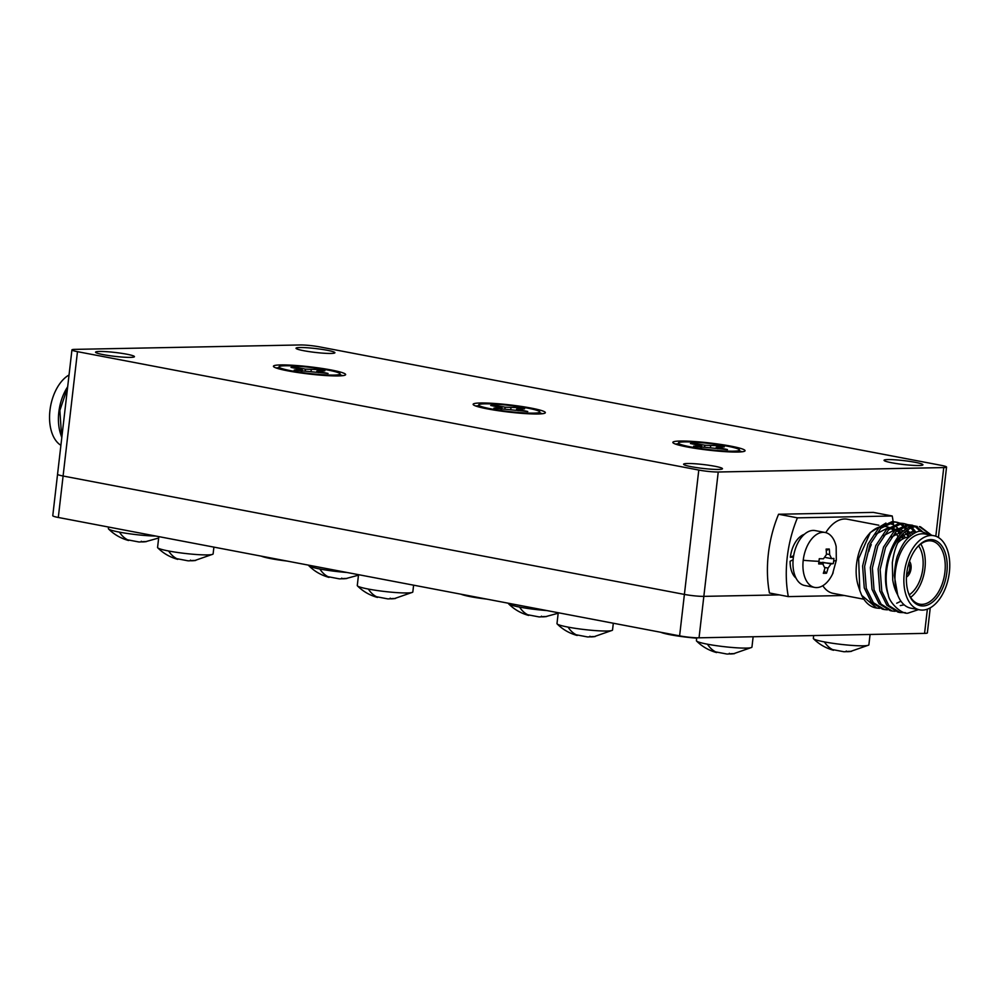 <?xml version="1.0" encoding="UTF-8"?>
<svg xmlns="http://www.w3.org/2000/svg" width="999" height="999" viewBox="0 0 999 999"><rect width="100%" height="100%" fill="white"/><g stroke="black" fill="none" stroke-linecap="round" stroke-linejoin="round"><path stroke-width="1.5" d="M508.528 603.271L508.503 603.533A27.96 2.785 6.6 0 0 508.678 603.908A27.96 2.785 6.6 0 0 519.567 607.08A27.96 2.785 6.6 0 0 546.765 610.551M528.196 614.847L539.073 616.92A44.655 35.802 -91.1 0 0 543.493 616.57L546.665 616.508A44.655 35.802 88.9 0 1 545.591 616.658A44.655 35.802 88.9 0 1 542.245 616.858L541.421 616.171M358.529 574.675L357.28 585.514A27.96 2.785 6.6 0 0 357.455 585.889A27.96 2.785 6.6 0 0 368.344 589.06A27.96 2.785 6.6 0 0 407.242 592.956A27.96 2.785 6.6 0 0 412.562 592.27A27.96 2.785 6.6 0 0 412.824 591.945L413.611 585.177M376.973 596.828L387.849 598.901A44.655 35.802 -91.1 0 0 392.27 598.538L395.442 598.476A44.655 35.802 88.9 0 1 394.368 598.626A44.655 35.802 88.9 0 1 391.021 598.838L390.197 598.151M308.828 565.209L308.791 565.484A27.96 2.785 6.6 0 0 308.978 565.859A27.96 2.785 6.6 0 0 319.867 569.018A27.96 2.785 6.6 0 0 347.065 572.489M328.496 576.785L339.36 578.858A44.655 35.802 -91.1 0 0 343.781 578.508L346.953 578.446A44.655 35.802 88.9 0 1 345.879 578.596A44.655 35.802 88.9 0 1 342.545 578.796L341.72 578.121M558.241 612.737L556.992 623.576A27.96 2.785 6.6 0 0 557.167 623.95A27.96 2.785 6.6 0 0 568.056 627.11A27.96 2.785 6.6 0 0 606.955 631.018A27.96 2.785 6.6 0 0 612.275 630.319A27.96 2.785 6.6 0 0 612.537 630.007L613.311 623.239M576.685 634.877L587.562 636.95A44.655 35.802 -91.1 0 0 591.97 636.6L595.154 636.538A44.655 35.802 88.9 0 1 594.068 636.688A44.655 35.802 88.9 0 1 590.734 636.887L589.909 636.213M813.661 635.564L813.336 638.373A27.96 2.785 6.6 0 0 813.511 638.748A27.96 2.785 6.6 0 0 824.4 641.907A27.96 2.785 6.6 0 0 863.298 645.816A27.96 2.785 6.6 0 0 868.631 645.117A27.96 2.785 6.6 0 0 868.88 644.792L870.079 634.465M833.029 649.675L843.905 651.748A44.655 35.802 -91.1 0 0 848.326 651.398L851.498 651.336A44.655 35.802 88.9 0 1 850.424 651.485A44.655 35.802 88.9 0 1 847.077 651.685L846.253 651.011M158.829 536.625L157.567 547.464A27.96 2.785 6.6 0 0 157.755 547.827A27.96 2.785 6.6 0 0 168.644 550.998A27.96 2.785 6.6 0 0 207.53 554.907A27.96 2.785 6.6 0 0 212.862 554.208A27.96 2.785 6.6 0 0 213.124 553.883L213.898 547.115M177.273 558.766L188.137 560.839A44.655 35.802 -91.1 0 0 192.557 560.489L195.729 560.427A44.655 35.802 88.9 0 1 194.655 560.576A44.655 35.802 88.9 0 1 191.321 560.776L190.497 560.089M108.554 527.047L108.367 528.608A27.96 2.785 6.6 0 0 108.554 528.971A27.96 2.785 6.6 0 0 119.443 532.142A27.96 2.785 6.6 0 0 155.832 536.051M128.072 539.91L138.936 541.982A44.655 35.802 -91.1 0 0 143.357 541.633L146.528 541.57A44.655 35.802 88.9 0 1 145.454 541.72A44.655 35.802 88.9 0 1 142.12 541.92L141.296 541.233M836.313 560.289L832.517 574.1A27.96 16.471 -79.2 0 1 816.732 587.587A27.96 16.471 -79.2 0 1 814.697 587.424A27.96 16.471 -79.2 0 1 803.221 560.277A27.96 16.471 -79.2 0 1 823.126 532.317A27.96 16.471 -79.2 0 1 825.162 532.492A27.96 16.471 -79.2 0 1 836.163 546.603L836.313 560.289A44.73 4.458 -173.4 0 1 833.69 561.038L833.316 563.648L831.031 563.898L828.046 568.081A44.655 35.802 88.9 0 1 826.485 573.239L823.313 573.301A44.655 35.802 -91.1 0 0 824.874 568.144L822.839 564.048L818.681 563.936L819.28 558.691L823.451 558.803L826.435 554.607A44.655 35.802 -91.1 0 0 826.111 549.1L829.282 549.038A44.655 35.802 88.9 0 1 829.607 554.545L831.63 558.641L833.915 558.404L833.69 561.038M823.201 564.085L818.768 563.274L823.201 564.085M833.141 572.727A27.96 16.471 -79.2 0 1 832.517 574.1M696.728 637.799L696.403 640.659A27.96 2.785 6.6 0 0 696.578 641.033A27.96 2.785 6.6 0 0 707.467 644.205A27.96 2.785 6.6 0 0 746.365 648.101A27.96 2.785 6.6 0 0 751.685 647.414A27.96 2.785 6.6 0 0 751.947 647.09L753.146 636.75M716.096 651.972L726.972 654.045A44.655 35.802 -91.1 0 0 731.38 653.683L734.565 653.621A44.655 35.802 88.9 0 1 733.478 653.771A44.655 35.802 88.9 0 1 730.144 653.983L729.32 653.296M687.499 463.511A19.568 1.948 -173.4 0 1 709.302 465.334A19.568 1.948 -173.4 0 1 722.464 468.731A19.568 1.948 -173.4 0 1 718.556 469.43A19.568 1.948 -173.4 0 1 696.753 467.619A19.568 1.948 -173.4 0 1 683.591 464.223A19.568 1.948 -173.4 0 1 687.499 463.511M299.937 347.527A19.568 1.948 -173.4 0 1 321.74 349.35A19.568 1.948 -173.4 0 1 334.902 352.734A19.568 1.948 -173.4 0 1 330.994 353.446A19.568 1.948 -173.4 0 1 309.19 351.623A19.568 1.948 -173.4 0 1 296.029 348.239A19.568 1.948 -173.4 0 1 299.937 347.527M887.961 459.59A19.568 1.948 -173.4 0 1 909.764 461.413A19.568 1.948 -173.4 0 1 922.939 464.797A19.568 1.948 -173.4 0 1 919.03 465.509A19.568 1.948 -173.4 0 1 897.227 463.686A19.568 1.948 -173.4 0 1 884.053 460.302A19.568 1.948 -173.4 0 1 887.961 459.59M99.463 351.461A19.568 1.948 -173.4 0 1 121.266 353.271A19.568 1.948 -173.4 0 1 134.44 356.668A19.568 1.948 -173.4 0 1 130.532 357.38A19.568 1.948 -173.4 0 1 108.729 355.557A19.568 1.948 -173.4 0 1 95.554 352.172A19.568 1.948 -173.4 0 1 99.463 351.461M338.386 375.924A36.351 3.621 6.6 0 0 345.642 374.6A36.351 3.621 6.6 0 0 321.191 368.306A36.351 3.621 6.6 0 0 280.694 364.922A36.351 3.621 6.6 0 0 273.439 366.246A36.351 3.621 6.6 0 0 297.889 372.54A36.351 3.621 6.6 0 0 338.386 375.924M342.719 375.661A36.351 3.621 6.6 0 0 339.997 374.8M538.099 413.986A36.351 3.621 6.6 0 0 545.354 412.662A36.351 3.621 6.6 0 0 520.891 406.368A36.351 3.621 6.6 0 0 480.407 402.984A36.351 3.621 6.6 0 0 473.139 404.308A36.351 3.621 6.6 0 0 497.602 410.601A36.351 3.621 6.6 0 0 538.099 413.986M542.42 413.723A36.351 3.621 6.6 0 0 539.697 412.862M737.799 452.035A36.351 3.621 6.6 0 0 745.054 450.724A36.351 3.621 6.6 0 0 720.604 444.418A36.351 3.621 6.6 0 0 680.107 441.046A36.351 3.621 6.6 0 0 672.851 442.357A36.351 3.621 6.6 0 0 697.314 448.663A36.351 3.621 6.6 0 0 737.799 452.035M742.132 451.785A36.351 3.621 6.6 0 0 739.41 450.924M878.845 525.224L847.327 519.218A37.75 22.24 100.8 0 0 844.58 518.993A37.75 22.24 100.8 0 0 825.786 532.629M899.762 541.046A37.75 22.24 100.8 0 0 899.337 539.847M898.026 536.875A37.75 22.24 100.8 0 0 895.179 532.392M894.068 531.118A37.75 22.24 100.8 0 0 890.384 528.196M888.86 527.435A37.75 22.24 100.8 0 0 886.163 526.623A37.75 22.24 100.8 0 0 883.416 526.386A37.75 22.24 100.8 0 0 883.016 526.398M868.755 551.51A23.414 13.799 -79.2 0 1 871.265 544.667M339.972 374.937A35.652 3.559 -173.4 0 1 342.32 375.711M539.685 412.999A35.652 3.559 -173.4 0 1 542.032 413.761M739.397 451.048A35.652 3.559 -173.4 0 1 741.733 451.823M897.002 531.081L896.602 531.006A27.96 16.471 -79.2 0 1 897.002 531.081A27.96 16.471 -79.2 0 1 901.36 533.066M902.784 534.34A27.96 16.471 -79.2 0 1 905.306 537.774M814.697 587.424L804.732 585.526A27.96 16.471 -79.2 0 1 793.493 556.68A27.96 16.471 -79.2 0 1 813.161 530.419A27.96 16.471 -79.2 0 1 815.196 530.594L825.162 532.492M888.66 523.164L893.393 524.7M894.629 525.449L897.739 528.121M898.7 529.245L901.26 533.166M902.222 535.127L903.521 538.536M879.944 526.885A37.75 22.24 100.8 0 0 869.167 533.966M870.341 532.479L867.994 535.289A37.75 22.24 100.8 0 0 858.328 586.026L859.827 590.596L858.628 558.641L870.341 532.479L885.938 523.076M859.827 590.596L861.7 595.342A44.031 25.949 100.8 0 0 875.848 607.904A44.031 25.949 100.8 0 0 876.273 607.979M333.953 375.075A30.757 3.059 -173.4 0 1 299.688 372.215A30.757 3.059 -173.4 0 1 278.983 366.895A30.757 3.059 -173.4 0 1 285.127 365.771A30.757 3.059 -173.4 0 1 319.393 368.631A30.757 3.059 -173.4 0 1 340.085 373.963A30.757 3.059 -173.4 0 1 333.953 375.075M533.653 413.136A30.757 3.059 -173.4 0 1 499.388 410.277A30.757 3.059 -173.4 0 1 478.696 404.945A30.757 3.059 -173.4 0 1 484.84 403.833A30.757 3.059 -173.4 0 1 519.105 406.693A30.757 3.059 -173.4 0 1 539.797 412.013A30.757 3.059 -173.4 0 1 533.653 413.136M733.366 451.186A30.757 3.059 -173.4 0 1 699.1 448.326A30.757 3.059 -173.4 0 1 678.408 443.007A30.757 3.059 -173.4 0 1 684.552 441.883A30.757 3.059 -173.4 0 1 718.805 444.742A30.757 3.059 -173.4 0 1 739.51 450.074A30.757 3.059 -173.4 0 1 733.366 451.186M62.9 428.022L66.708 395.092M888.273 594.805C878.471 568.256 896.115 524.975 915.309 526.111L917.307 526.498C912.861 526.598 908.366 528.758 903.82 532.991A44.031 25.949 100.8 0 0 888.273 594.805C889.172 603.046 902.946 615.684 908.79 612.862L918.493 609.627M919.367 526.585L928.383 533.066M915.434 526.111L909.54 525.012L896.365 531.231L885.539 547.464L880.144 569.43L881.792 591.246L888.86 605.619L900.012 612.512L905.381 612.662M931.642 535.289L920.379 526.735M884.477 609.552L882.467 609.165L871.328 602.285L864.26 587.899L862.599 566.083L868.006 544.13L878.833 527.884L892.007 521.678L895.079 521.915L897.077 522.29L894.018 522.052L880.831 528.271L870.004 544.505L864.61 566.47L866.258 588.286L873.326 602.659L884.477 609.552L887.399 609.84M896.066 522.14L898.85 523.214M899.787 523.726L902.397 525.674M903.271 526.51L905.693 529.47M906.493 530.706L909.315 536.738M910.713 535.539L907.691 529.857M906.867 528.733L904.395 526.048M903.508 525.299L900.848 523.588M899.899 523.151L897.077 522.29M892.244 611.026L890.234 610.651L879.095 603.758L872.027 589.385L870.366 567.569L875.773 545.604L886.6 529.37L899.774 523.151L902.846 523.389L904.844 523.776L901.772 523.538L888.598 529.745L877.771 545.991L872.377 567.944L874.025 589.76L881.093 604.145L892.244 611.026L895.166 611.326M903.833 523.626L906.617 524.687M907.554 525.212L910.164 527.147M911.038 527.984L914.709 532.966M916.108 532.33L912.162 527.534M911.275 526.773L908.615 525.074M907.666 524.625L904.844 523.776M900.012 612.512L898.001 612.125L886.862 605.244L879.794 590.859L878.133 569.043L883.528 547.09L894.355 530.844L907.542 524.637L912.611 525.262M911.6 525.099L914.385 526.173M915.309 526.685L920.391 531.293M922.052 531.243L916.383 526.548M861.7 595.342L876.71 608.066L879.632 608.366M61.838 437.212A37.75 22.24 -79.2 0 1 61.151 435.552M61.788 437.612L60.614 434.003A37.75 22.24 -79.2 0 1 67.67 386.788M61.676 437.262L59.853 410.439L67.595 387.487M933.878 535.714L924.999 534.015A37.75 22.24 100.8 0 0 922.252 533.791A37.75 22.24 100.8 0 0 899.425 555.456A37.75 22.24 100.8 0 0 897.701 594.954A37.75 22.24 100.8 0 0 910.863 608.179L919.742 609.865A37.75 22.24 100.8 0 0 922.489 610.102A37.75 22.24 100.8 0 0 949.05 574.65A37.75 22.24 100.8 0 0 933.878 535.714A37.75 22.24 100.8 0 0 931.118 535.476A37.75 22.24 100.8 0 0 904.57 570.928A37.75 22.24 100.8 0 0 919.742 609.865M931.268 535.214L920.741 531.268C917.906 530.844 913.71 533.054 908.128 537.874C904.457 541.271 901.16 546.728 898.213 554.233C896.478 557.33 895.154 564.398 894.267 575.449L897.701 594.954C894.967 589.76 893.843 586.313 892.731 580.057L892.319 562.674C894.367 549.512 896.802 542.619 903.82 532.991M60.902 445.304A37.75 22.24 -79.2 0 1 49.95 410.427A37.75 22.24 -79.2 0 1 69.043 374.975M922.976 605.956A33.554 19.768 -79.2 0 1 908.341 592.632A33.554 19.768 -79.2 0 1 916.945 547.539A33.554 19.768 -79.2 0 1 930.643 539.622A33.554 19.768 -79.2 0 1 946.852 572.39A33.554 19.768 -79.2 0 1 922.976 605.956M908.178 592.107A32.155 18.944 100.8 0 0 919.679 604.158A32.155 18.944 100.8 0 0 922.015 604.358A32.155 18.944 100.8 0 0 944.642 574.163A32.155 18.944 100.8 0 0 931.717 540.996A32.155 18.944 100.8 0 0 929.37 540.796A32.155 18.944 100.8 0 0 916.595 547.976M909.028 537A32.155 18.944 100.8 0 0 897.851 542.819M906.455 577.06A8.879 5.232 100.8 0 0 910.863 569.755A8.879 5.232 100.8 0 0 909.452 561.326M716.97 652.197L716.583 652.572C708.828 650.436 702.16 646.59 696.578 641.033M906.605 574.7A6.568 3.871 100.8 0 0 908.728 563.586M909.265 594.792A28.659 16.883 100.8 0 0 922.302 571.928A28.659 16.883 100.8 0 0 918.593 545.866A28.659 16.883 100.8 0 1 922.314 571.928A28.659 16.883 100.8 0 1 909.265 594.805M910.638 597.327A32.155 18.944 100.8 0 0 920.791 544.018M704.832 445.242L717.844 445.691L724.287 446.915L716.258 447.215L727.459 449.562L693.631 446.166L701.648 445.866L690.446 443.519L695.292 443.431L704.832 445.242L704.595 447.302M695.292 443.431L695.641 444.505M717.844 445.691L717.22 447.053M505.119 407.192L518.144 407.629L524.575 408.853L516.558 409.153L527.759 411.501L493.918 408.104L501.935 407.817L490.734 405.469L495.579 405.369L505.119 407.192L504.882 409.24M495.579 405.369L495.929 406.456M518.144 407.629L517.507 408.991M305.419 369.131L318.431 369.58L324.875 370.804L316.845 371.091L328.047 373.439L294.205 370.055L302.235 369.755L291.034 367.407L295.879 367.307L305.419 369.131L305.182 371.191M295.879 367.307L296.216 368.394M318.431 369.58L317.807 370.941M901.46 536.263L911.712 531.78L915.921 532.417M904.157 604.82L900.274 605.606M891.233 537.175L904.532 530.294M906.717 530.544L912.986 533.928M900.948 601.211L896.702 603.234M883.466 535.701L896.765 528.821M898.95 529.058L903.546 531.068M904.819 532.08L908.74 537.025M875.698 534.215L888.998 527.335M891.183 527.584L895.778 529.595M897.052 530.594L900.199 534.278M901.41 536.338L902.634 539.023M826.485 573.239L824.113 570.891M818.905 562.275L833.316 563.648M825.624 557.529L831.63 558.641M829.282 549.038L826.248 550.511M675.836 444.193A35.652 3.559 -173.4 0 1 678.296 443.981M476.123 406.143A35.652 3.559 -173.4 0 1 478.583 405.931M276.423 368.082A35.652 3.559 -173.4 0 1 278.871 367.869M822.814 585.714A37.75 22.24 100.8 0 0 833.203 593.369L863.898 599.225M793.656 555.694L790.359 557.28A23.414 13.799 -79.2 0 1 804.345 534.328M790.359 557.28L793.418 557.217M796.041 578.121A23.414 13.799 -79.2 0 1 790.109 561.263L793.131 559.715M678.309 443.856A36.351 3.621 6.6 0 0 675.461 444.068M478.596 405.794A36.351 3.621 6.6 0 0 475.749 406.006M278.896 367.732A36.351 3.621 6.6 0 0 276.036 367.944M894.018 530.519A88.774 52.31 100.8 0 0 893.643 525.973M893.506 524.65A88.774 52.31 100.8 0 0 893.206 522.102M893.143 521.69A88.774 52.31 100.8 0 0 892.219 515.984L797.427 517.844A88.774 52.31 100.8 0 0 788.311 596.603L844.392 595.504M287.1 561.063A27.96 2.785 -173.4 0 1 271.091 558.666A27.96 2.785 -173.4 0 1 261.301 556.156M486.813 599.125A27.96 2.785 -173.4 0 1 470.804 596.728A27.96 2.785 -173.4 0 1 461.014 594.205M692.869 637.574L696.69 638.161A27.96 2.785 -173.4 0 1 670.504 634.79A27.96 2.785 -173.4 0 1 660.726 632.267M797.427 517.844L778.571 514.248L873.363 512.4L892.219 515.984M788.311 596.603L769.455 593.006A88.774 52.31 -79.2 0 1 778.571 514.248M128.946 540.147L128.559 540.509C120.804 538.374 114.136 534.527 108.554 528.971M277.51 559.24L271.091 558.666L264.822 556.818M178.147 559.003L177.76 559.365C170.005 557.23 163.337 553.384 157.755 547.827M833.903 649.912L833.528 650.274C825.773 648.139 819.105 644.293 813.511 638.748M477.21 597.302L470.804 596.728L464.523 594.88M676.922 635.352L670.504 634.79L664.235 632.941M77.472 351.66A13.974 1.399 -173.4 0 1 71.94 349.887A13.974 1.399 -173.4 0 1 74.738 349.375L300.262 344.955A13.974 1.399 -173.4 0 1 319.705 346.903L941.021 465.309A13.974 1.399 -173.4 0 1 946.553 467.082A13.974 1.399 -173.4 0 1 943.755 467.582L718.231 472.003A13.974 1.399 -173.4 0 1 698.788 470.054L77.472 351.66L63.087 476.011A13.974 1.399 -173.4 0 1 57.555 474.238L71.94 349.887M779.295 594.892L703.845 596.366A13.974 1.399 -173.4 0 1 684.402 594.417L63.087 476.011M577.559 635.114L577.172 635.476C569.418 633.341 562.749 629.495 557.167 623.95M329.37 577.022L328.983 577.385C321.228 575.249 314.56 571.403 308.978 565.859M377.847 597.052L377.46 597.427C369.717 595.292 363.049 591.445 357.455 585.889M529.07 615.084L528.683 615.446C520.941 613.311 514.273 609.465 508.678 603.908M930.256 607.817L927.359 632.891A13.961 1.386 -173.4 0 1 924.562 633.391L699.038 637.812A13.961 1.386 -173.4 0 1 679.607 635.864L58.304 517.47A13.961 1.386 -173.4 0 1 52.772 515.696L57.555 474.3M519.567 607.08A44.73 26.361 100.8 0 0 528.009 614.897M368.344 589.06A44.73 26.361 100.8 0 0 376.785 596.878M319.867 569.018A44.73 26.361 100.8 0 0 328.296 576.835M568.056 627.11A44.73 26.361 100.8 0 0 576.498 634.927M824.4 641.907A44.73 26.361 100.8 0 0 832.841 649.725M168.644 550.998A44.73 26.361 100.8 0 0 177.073 558.816M119.443 532.142A44.73 26.361 100.8 0 0 127.872 539.959M819.018 561.326A44.73 4.458 -173.4 0 1 803.221 560.277M707.467 644.205A44.73 26.361 100.8 0 0 715.908 652.022M710.664 445.829L710.476 447.452M700.811 446.029L700.649 447.377M717.919 447.739L717.806 448.738M510.964 407.767L510.776 409.39M501.098 407.967L500.949 409.315M518.219 409.677L518.106 410.676M311.251 369.717L311.064 371.341M301.398 369.905L301.236 371.266M318.506 371.628L318.394 372.627M828.046 568.081L824.987 567.507M831.031 563.898L822.664 562.3M829.607 554.545L826.423 553.946M679.607 635.864L698.788 470.054M699.038 637.812L718.231 472.003M935.813 536.238L943.755 467.582M927.372 609.153L924.562 633.391M63.099 476.011L58.304 517.47M545.591 616.658L558.179 613.224M394.368 598.626L412.562 592.27M345.879 578.596L358.479 575.174M594.068 636.688L612.275 630.319M850.424 651.485L868.631 645.117M194.655 560.576L212.862 554.208M145.454 541.72L158.666 538.024M733.478 653.771L751.685 647.414M883.678 526.148L886.163 526.623M894.592 530.631L893.318 530.382M278.983 366.895L278.771 368.806M478.696 404.945L478.471 406.868M678.408 443.007L678.184 444.917M875.848 607.904L876.71 608.066M701.473 447.365L701.648 445.866M716.121 448.414L716.258 447.215M501.773 409.303L501.935 407.817M516.421 410.352L516.558 409.153M302.06 371.253L302.235 369.755M316.708 372.302L316.845 371.091M739.51 450.074L739.285 451.998M539.797 412.013L539.572 413.936M340.085 373.963L339.872 375.874M938.411 537.474L946.553 467.082"/></g></svg>
